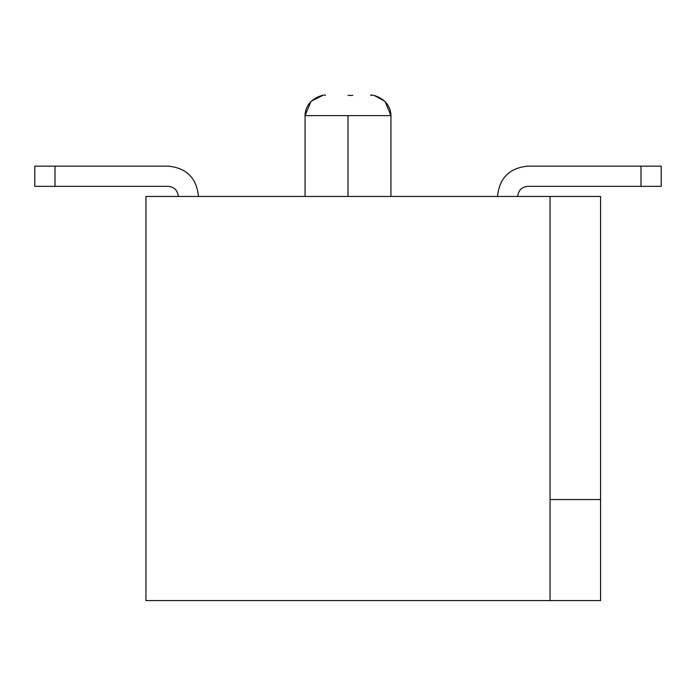 <?xml version="1.0" encoding="UTF-8"?>
<svg xmlns="http://www.w3.org/2000/svg" width="696" height="696" viewBox="0 0 696 696"><rect width="100%" height="100%" fill="white"/><g stroke="black" fill="none" stroke-linecap="round" stroke-linejoin="round"><path stroke-width="1.04" d="M348 95.422L352.759 95.422M550.066 196.455L145.934 196.455L145.934 600.578L550.066 600.578L550.066 196.455L600.578 196.455L600.578 600.578L550.066 600.578M550.066 499.545L600.578 499.545M517.737 196.455C518.337 190.312 521.704 186.946 527.838 186.345L640.99 186.345L640.99 166.144L527.838 166.144C509.428 167.936 499.328 178.046 497.527 196.455M640.99 186.345L661.2 186.345L661.2 166.144L527.838 166.144M198.473 196.455C196.672 178.046 186.571 167.936 168.162 166.144L55.01 166.144L55.01 186.345L168.162 186.345C174.296 186.946 177.663 190.312 178.263 196.455M55.01 186.345L34.8 186.345L34.8 166.144L55.01 166.144M348 196.455L348 115.623L305.065 115.623L310.981 101.338L322.335 95.63M374.987 95.874L385.019 101.338L390.935 115.623L390.935 196.455L390.935 115.623L348 115.623M371.116 95.422L370.733 95.422C368.95 93.769 390.5 97.005 390.935 115.623M305.065 196.455L305.065 115.623C305.405 97.005 327.346 93.716 325.267 95.422"/></g></svg>
